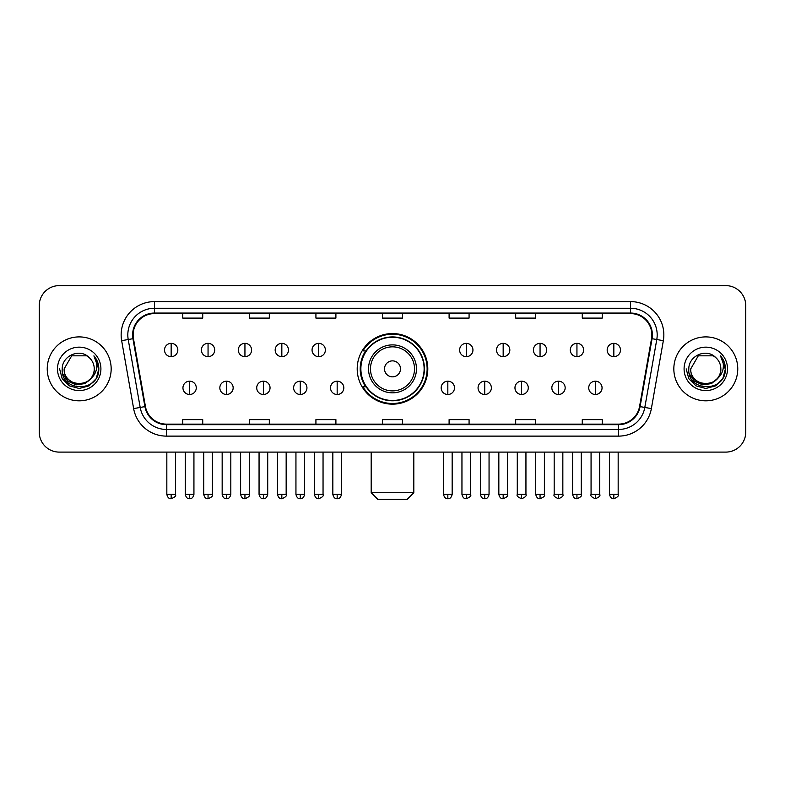 <?xml version="1.0" encoding="UTF-8"?>
<svg xmlns="http://www.w3.org/2000/svg" width="785" height="785" viewBox="0 0 785 785"><rect width="100%" height="100%" fill="white"/><g stroke="black" fill="none" stroke-linecap="round" stroke-linejoin="round"><path stroke-width="1.18" d="M357.204 368.862A35.296 35.296 0 0 0 392.5 404.157A35.296 35.296 0 0 0 427.796 368.862A35.296 35.296 0 0 0 392.5 333.566A35.296 35.296 0 0 0 357.204 368.862M365.673 386.838A32.293 32.293 0 0 1 365.673 350.885M39.25 305.601L39.25 432.123A19.978 19.978 0 0 0 59.228 452.101L725.772 452.101A19.978 19.978 0 0 0 745.75 432.123L745.75 305.601A19.978 19.978 0 0 0 725.772 285.622L59.228 285.622A19.978 19.978 0 0 0 39.25 305.601L39.25 432.123M47.237 368.862A31.959 31.959 0 0 0 79.206 400.821A31.959 31.959 0 0 0 111.166 368.862A31.959 31.959 0 0 0 79.206 336.902A31.959 31.959 0 0 0 47.237 368.862A31.959 31.959 0 0 0 79.206 400.821A31.959 31.959 0 0 0 111.166 368.862A31.959 31.959 0 0 0 79.206 336.902A31.959 31.959 0 0 0 47.237 368.862M673.834 368.862A31.959 31.959 0 0 0 705.793 400.821A31.959 31.959 0 0 0 737.763 368.862A31.959 31.959 0 0 0 705.793 336.902A31.959 31.959 0 0 0 673.834 368.862A31.959 31.959 0 0 0 705.793 400.821A31.959 31.959 0 0 0 737.763 368.862A31.959 31.959 0 0 0 705.793 336.902A31.959 31.959 0 0 0 673.834 368.862M133.136 334.901A21.313 21.313 0 0 1 154.449 313.598L630.551 313.598A21.313 21.313 0 0 1 651.54 338.6L639.559 406.522A21.313 21.313 0 0 1 618.58 424.126L166.42 424.126A21.313 21.313 0 0 1 145.441 406.522L133.46 338.6A21.313 21.313 0 0 1 133.136 334.901M132.606 334.901A21.843 21.843 0 0 0 132.94 338.698L144.911 406.61A21.843 21.843 0 0 0 166.42 424.665L618.58 424.665A21.843 21.843 0 0 0 640.089 406.61L652.06 338.698A21.843 21.843 0 0 0 630.551 313.058L154.449 313.058A21.843 21.843 0 0 0 132.606 334.901M121.655 340.68A33.294 33.294 0 0 1 154.449 301.607L630.551 301.607A33.294 33.294 0 0 1 663.345 340.68L651.364 408.602A33.294 33.294 0 0 1 618.58 436.117L166.42 436.117A33.294 33.294 0 0 1 133.636 408.602L121.655 340.68L128.22 339.522A26.631 26.631 0 0 1 154.449 308.269L630.551 308.269A26.631 26.631 0 0 1 656.78 339.522L644.809 407.444A26.631 26.631 0 0 1 618.58 429.454L166.42 429.454A26.631 26.631 0 0 1 140.191 407.444L128.22 339.522A26.631 26.631 0 0 1 127.808 334.901M725.772 285.622L59.228 285.622M59.228 452.101L725.772 452.101M745.75 432.123L745.75 305.601M640.089 406.61L644.809 407.444L656.78 339.522L663.345 340.68M382.511 313.598L382.511 318.102L402.489 318.102L402.489 313.598M315.923 313.598L315.923 318.102L335.901 318.102L335.901 313.598M249.336 313.598L249.336 318.102L269.314 318.102L269.314 313.598M182.748 313.598L182.748 318.102L202.726 318.102L202.726 313.598M449.099 313.598L449.099 318.102L469.077 318.102L469.077 313.598M515.686 313.598L515.686 318.102L535.664 318.102L535.664 313.598M582.274 313.598L582.274 318.102L602.252 318.102L602.252 313.598M402.489 424.126L402.489 419.622L382.511 419.622L382.511 424.126M335.901 424.126L335.901 419.622L315.923 419.622L315.923 424.126M269.314 424.126L269.314 419.622L249.336 419.622L249.336 424.126M202.726 424.126L202.726 419.622L182.748 419.622L182.748 424.126M469.077 424.126L469.077 419.622L449.099 419.622L449.099 424.126M535.664 424.126L535.664 419.622L515.686 419.622L515.686 424.126M602.252 424.126L602.252 419.622L582.274 419.622L582.274 424.126M90.736 378.527C82.749 389.331 63.369 382.423 64.154 368.862C63.232 388.271 95.171 388.271 94.249 368.862C95.171 388.271 63.232 388.271 64.154 368.862L71.68 355.831L86.723 355.831L89.058 357.489C79.825 347.814 62.044 355.782 62.211 368.862C60.523 392.098 98.184 392.696 98.792 369.99L98.831 368.862C98.773 363.926 97.134 359.589 93.906 355.86C96.359 359.883 97.222 364.22 96.496 368.862C95.79 372.806 93.876 376.035 90.736 378.527A15.052 15.052 0 0 0 94.249 368.862C95.171 388.271 63.232 388.271 64.154 368.862L71.68 355.831M94.249 368.862A15.052 15.052 0 0 0 89.058 357.489M91.698 377.722L84.898 383.6L75.998 384.846L67.804 381.137L62.682 373.738M57.491 368.862A21.705 21.705 0 0 0 79.206 390.567A21.705 21.705 0 0 0 100.912 368.862A21.705 21.705 0 0 0 79.206 347.156A21.705 21.705 0 0 0 57.491 368.862M93.906 355.86L98.822 369.431L97.909 362.915L98.822 369.431L97.909 362.915L98.822 369.431L94.053 356.027L98.822 369.431L94.053 356.027L98.831 368.862L96.202 378.674L89.019 385.857L79.206 388.487L69.394 385.857L62.201 378.674L59.581 368.862M94.053 356.027L98.822 369.441M407.15 499.378L377.85 499.378L371.187 492.715L413.813 492.715L407.15 499.378M400.487 368.862A7.987 7.987 0 0 0 392.5 360.874A7.987 7.987 0 0 0 384.513 368.862A7.987 7.987 0 0 0 392.5 376.849A7.987 7.987 0 0 0 400.487 368.862M416.472 368.862A23.972 23.972 0 0 0 392.5 344.89A23.972 23.972 0 0 0 368.528 368.862A23.972 23.972 0 0 0 392.5 392.834A23.972 23.972 0 0 0 416.472 368.862A23.972 23.972 0 0 1 392.5 392.834A23.972 23.972 0 0 1 368.528 368.862M424.126 368.862A31.626 31.626 0 0 0 392.5 337.236A31.626 31.626 0 0 0 360.874 368.862A31.626 31.626 0 0 0 392.5 400.487A31.626 31.626 0 0 0 424.126 368.862M427.128 368.862A34.628 34.628 0 0 1 362.905 386.838L366.114 386.838A31.93 31.93 0 0 0 413.626 392.804A31.93 31.93 0 0 0 413.626 344.919A31.93 31.93 0 0 0 366.114 350.885L362.905 350.885A34.628 34.628 0 0 1 427.128 368.862M171.159 343.359A6.663 6.663 0 0 0 164.507 350.012A6.663 6.663 0 0 0 171.159 356.675A6.663 6.663 0 0 0 177.822 350.012A6.663 6.663 0 0 0 171.159 343.359L171.159 356.675A6.663 6.663 0 0 0 177.822 350.012A6.663 6.663 0 0 0 171.159 343.359M208.054 343.359A6.663 6.663 0 0 0 201.392 350.012A6.663 6.663 0 0 0 208.054 356.675A6.663 6.663 0 0 0 214.707 350.012A6.663 6.663 0 0 0 208.054 343.359L208.054 356.675A6.663 6.663 0 0 0 214.707 350.012A6.663 6.663 0 0 0 208.054 343.359M244.94 343.359A6.663 6.663 0 0 0 238.287 350.012A6.663 6.663 0 0 0 244.94 356.675A6.663 6.663 0 0 0 251.602 350.012A6.663 6.663 0 0 0 244.94 343.359L244.94 356.675A6.663 6.663 0 0 0 251.602 350.012A6.663 6.663 0 0 0 244.94 343.359M281.835 343.359A6.663 6.663 0 0 0 275.172 350.012A6.663 6.663 0 0 0 281.835 356.675A6.663 6.663 0 0 0 288.488 350.012A6.663 6.663 0 0 0 281.835 343.359L281.835 356.675A6.663 6.663 0 0 0 288.488 350.012A6.663 6.663 0 0 0 281.835 343.359M318.72 343.359A6.663 6.663 0 0 0 312.057 350.012A6.663 6.663 0 0 0 318.72 356.675A6.663 6.663 0 0 0 325.382 350.012A6.663 6.663 0 0 0 318.72 343.359L318.72 356.675A6.663 6.663 0 0 0 325.382 350.012A6.663 6.663 0 0 0 318.72 343.359M466.28 343.359A6.663 6.663 0 0 0 459.617 350.012A6.663 6.663 0 0 0 466.28 356.675A6.663 6.663 0 0 0 472.943 350.012A6.663 6.663 0 0 0 466.28 343.359L466.28 356.675A6.663 6.663 0 0 0 472.943 350.012A6.663 6.663 0 0 0 466.28 343.359M503.165 343.359A6.663 6.663 0 0 0 496.512 350.012A6.663 6.663 0 0 0 503.165 356.675A6.663 6.663 0 0 0 509.828 350.012A6.663 6.663 0 0 0 503.165 343.359L503.165 356.675A6.663 6.663 0 0 0 509.828 350.012A6.663 6.663 0 0 0 503.165 343.359M540.06 343.359A6.663 6.663 0 0 0 533.398 350.012A6.663 6.663 0 0 0 540.06 356.675A6.663 6.663 0 0 0 546.713 350.012A6.663 6.663 0 0 0 540.06 343.359L540.06 356.675A6.663 6.663 0 0 0 546.713 350.012A6.663 6.663 0 0 0 540.06 343.359M576.946 343.359A6.663 6.663 0 0 0 570.293 350.012A6.663 6.663 0 0 0 576.946 356.675A6.663 6.663 0 0 0 583.608 350.012A6.663 6.663 0 0 0 576.946 343.359L576.946 356.675A6.663 6.663 0 0 0 583.608 350.012A6.663 6.663 0 0 0 576.946 343.359M613.841 343.359A6.663 6.663 0 0 0 607.178 350.012A6.663 6.663 0 0 0 613.841 356.675A6.663 6.663 0 0 0 620.493 350.012A6.663 6.663 0 0 0 613.841 343.359L613.841 356.675A6.663 6.663 0 0 0 620.493 350.012A6.663 6.663 0 0 0 613.841 343.359M189.607 381.176A6.663 6.663 0 0 0 182.944 387.839A6.663 6.663 0 0 0 189.607 394.502A6.663 6.663 0 0 0 196.27 387.839A6.663 6.663 0 0 0 189.607 381.176L189.607 394.502A6.663 6.663 0 0 0 196.27 387.839A6.663 6.663 0 0 0 189.607 381.176M226.492 381.176A6.663 6.663 0 0 0 219.839 387.839A6.663 6.663 0 0 0 226.492 394.502A6.663 6.663 0 0 0 233.155 387.839A6.663 6.663 0 0 0 226.492 381.176L226.492 394.502A6.663 6.663 0 0 0 233.155 387.839A6.663 6.663 0 0 0 226.492 381.176M263.387 381.176A6.663 6.663 0 0 0 256.724 387.839A6.663 6.663 0 0 0 263.387 394.502A6.663 6.663 0 0 0 270.04 387.839A6.663 6.663 0 0 0 263.387 381.176L263.387 394.502A6.663 6.663 0 0 0 270.04 387.839A6.663 6.663 0 0 0 263.387 381.176M300.272 381.176A6.663 6.663 0 0 0 293.619 387.839A6.663 6.663 0 0 0 300.272 394.502A6.663 6.663 0 0 0 306.935 387.839A6.663 6.663 0 0 0 300.272 381.176L300.272 394.502A6.663 6.663 0 0 0 306.935 387.839A6.663 6.663 0 0 0 300.272 381.176M337.167 381.176A6.663 6.663 0 0 0 330.505 387.839A6.663 6.663 0 0 0 337.167 394.502A6.663 6.663 0 0 0 343.82 387.839A6.663 6.663 0 0 0 337.167 381.176L337.167 394.502A6.663 6.663 0 0 0 343.82 387.839A6.663 6.663 0 0 0 337.167 381.176M447.833 381.176A6.663 6.663 0 0 0 441.18 387.839A6.663 6.663 0 0 0 447.833 394.502A6.663 6.663 0 0 0 454.495 387.839A6.663 6.663 0 0 0 447.833 381.176L447.833 394.502A6.663 6.663 0 0 0 454.495 387.839A6.663 6.663 0 0 0 447.833 381.176M484.728 381.176A6.663 6.663 0 0 0 478.065 387.839A6.663 6.663 0 0 0 484.728 394.502A6.663 6.663 0 0 0 491.381 387.839A6.663 6.663 0 0 0 484.728 381.176L484.728 394.502A6.663 6.663 0 0 0 491.381 387.839A6.663 6.663 0 0 0 484.728 381.176M521.613 381.176A6.663 6.663 0 0 0 514.96 387.839A6.663 6.663 0 0 0 521.613 394.502A6.663 6.663 0 0 0 528.276 387.839A6.663 6.663 0 0 0 521.613 381.176L521.613 394.502A6.663 6.663 0 0 0 528.276 387.839A6.663 6.663 0 0 0 521.613 381.176M558.508 381.176A6.663 6.663 0 0 0 551.845 387.839A6.663 6.663 0 0 0 558.508 394.502A6.663 6.663 0 0 0 565.161 387.839A6.663 6.663 0 0 0 558.508 381.176L558.508 394.502A6.663 6.663 0 0 0 565.161 387.839A6.663 6.663 0 0 0 558.508 381.176M595.393 381.176A6.663 6.663 0 0 0 588.73 387.839A6.663 6.663 0 0 0 595.393 394.502A6.663 6.663 0 0 0 602.056 387.839A6.663 6.663 0 0 0 595.393 381.176L595.393 394.502A6.663 6.663 0 0 0 602.056 387.839A6.663 6.663 0 0 0 595.393 381.176M720.846 368.862C721.768 388.271 689.829 388.271 690.751 368.862L698.277 355.831L713.32 355.831L715.655 357.489C706.421 347.814 688.641 355.782 688.808 368.862C687.111 392.098 724.781 392.696 725.389 369.99L725.418 368.862C725.369 363.926 723.721 359.589 720.493 355.86C722.956 359.883 723.819 364.22 723.093 368.862C722.386 372.806 720.463 376.035 717.333 378.527A15.052 15.052 0 0 0 720.846 368.862C721.768 388.271 689.829 388.271 690.751 368.862C689.829 388.271 721.768 388.271 720.846 368.862A15.052 15.052 0 0 0 715.655 357.489M717.333 378.527C709.336 389.331 689.966 382.423 690.751 368.862M718.285 377.722L711.495 383.6L702.585 384.846L694.391 381.137L689.279 373.738M684.088 368.862A21.705 21.705 0 0 0 705.793 390.567A21.705 21.705 0 0 0 727.509 368.862A21.705 21.705 0 0 0 705.793 347.156A21.705 21.705 0 0 0 684.088 368.862M720.493 355.86L725.418 369.431L724.496 362.915L725.418 369.431L724.496 362.915L725.418 369.431L720.64 356.027L725.418 369.431L720.64 356.027L725.418 368.862L722.799 378.674L715.606 385.857L705.793 388.487L695.981 385.857L688.798 378.674L686.168 368.862M720.64 356.027L725.418 369.441M630.551 301.607L630.551 313.058M128.22 339.522L132.94 338.698M166.42 436.117L166.42 424.665M618.58 424.665L618.58 436.117M133.636 408.602L144.911 406.61M652.06 338.698L656.78 339.522M154.449 301.607L154.449 313.058M644.809 407.444L651.364 408.602M414.519 368.862A22.019 22.019 0 0 0 392.5 346.842A22.019 22.019 0 0 0 370.481 368.862A22.019 22.019 0 0 0 392.5 390.881A22.019 22.019 0 0 0 414.519 368.862M171.159 494.383L166.832 494.383C167.588 497.464 169.03 498.907 171.159 498.71L171.159 494.383L175.487 494.383L175.487 452.101M208.054 494.383L203.727 494.383C204.483 497.464 205.925 498.907 208.054 498.71L208.054 494.383L212.382 494.383L212.382 452.101M244.94 494.383L240.612 494.383C241.368 497.464 242.81 498.907 244.94 498.71L244.94 494.383L249.267 494.383L249.267 452.101M281.835 494.383L277.498 494.383C278.253 497.464 279.705 498.907 281.835 498.71L281.835 494.383L286.162 494.383L286.162 452.101M318.72 494.383L314.392 494.383C315.148 497.464 316.59 498.907 318.72 498.71L318.72 494.383L323.047 494.383L323.047 452.101M466.28 494.383L461.953 494.383C462.708 497.464 464.151 498.907 466.28 498.71L466.28 494.383L470.608 494.383L470.608 452.101M503.165 494.383L498.838 494.383C499.594 497.464 501.036 498.907 503.165 498.71L503.165 494.383L507.502 494.383L507.502 452.101M540.06 494.383L535.733 494.383C536.489 497.464 537.931 498.907 540.06 498.71L540.06 494.383L544.388 494.383L544.388 452.101M576.946 494.383L572.618 494.383C573.374 497.464 574.816 498.907 576.946 498.71L576.946 494.383L581.273 494.383L581.273 452.101M613.841 494.383L609.513 494.383C610.269 497.464 611.711 498.907 613.841 498.71L613.841 494.383L618.168 494.383L618.168 452.101M189.607 494.383L185.28 494.383C186.035 497.464 187.478 498.907 189.607 498.71L189.607 494.383L193.934 494.383L193.934 452.101M226.492 494.383L222.165 494.383C222.92 497.464 224.363 498.907 226.492 498.71L226.492 494.383L230.819 494.383L230.819 452.101M263.387 494.383L259.06 494.383C259.815 497.464 261.258 498.907 263.387 498.71L263.387 494.383L267.714 494.383L267.714 452.101M300.272 494.383L295.945 494.383C296.701 497.464 298.143 498.907 300.272 498.71L300.272 494.383L304.6 494.383L304.6 452.101M337.167 494.383L332.84 494.383C333.596 497.464 335.038 498.907 337.167 498.71L337.167 494.383L341.495 494.383L341.495 452.101M447.833 494.383L443.505 494.383C444.261 497.464 445.703 498.907 447.833 498.71L447.833 494.383L452.16 494.383L452.16 452.101M484.728 494.383L480.4 494.383C481.156 497.464 482.598 498.907 484.728 498.71L484.728 494.383L489.055 494.383L489.055 452.101M521.613 494.383L517.286 494.383C516.412 495.767 517.855 497.209 521.613 498.71L521.613 494.383L525.94 494.383L525.94 452.101M558.508 494.383L554.181 494.383C553.297 495.767 554.74 497.209 558.508 498.71L558.508 494.383L562.835 494.383L562.835 452.101M595.393 494.383L591.066 494.383C590.192 495.767 591.635 497.209 595.393 498.71L595.393 494.383L599.72 494.383L599.72 452.101M413.813 452.101L413.813 492.715M371.187 452.101L371.187 492.715M166.832 494.383L166.832 452.101M175.487 494.383C176.37 495.767 174.927 497.209 171.159 498.71M203.727 494.383L203.727 452.101M212.382 494.383C213.255 495.767 211.813 497.209 208.054 498.71M240.612 494.383L240.612 452.101M249.267 494.383C250.15 495.767 248.708 497.209 244.94 498.71M277.498 494.383L277.498 452.101M286.162 494.383C287.035 495.767 285.593 497.209 281.835 498.71M314.392 494.383L314.392 452.101M323.047 494.383C323.93 495.767 322.488 497.209 318.72 498.71M461.953 494.383L461.953 452.101M470.608 494.383C471.491 495.767 470.048 497.209 466.28 498.71M498.838 494.383L498.838 452.101M507.502 494.383C508.376 495.767 506.933 497.209 503.165 498.71M535.733 494.383L535.733 452.101M544.388 494.383C545.261 495.767 543.819 497.209 540.06 498.71M572.618 494.383L572.618 452.101M581.273 494.383C582.156 495.767 580.714 497.209 576.946 498.71M609.513 494.383L609.513 452.101M618.168 494.383C619.041 495.767 617.599 497.209 613.841 498.71M185.28 494.383L185.28 452.101M193.934 494.383C193.179 497.464 191.736 498.907 189.607 498.71M222.165 494.383L222.165 452.101M230.819 494.383C230.064 497.464 228.621 498.907 226.492 498.71M259.06 494.383L259.06 452.101M267.714 494.383C266.959 497.464 265.516 498.907 263.387 498.71M295.945 494.383L295.945 452.101M304.6 494.383C303.844 497.464 302.402 498.907 300.272 498.71M332.84 494.383L332.84 452.101M341.495 494.383C340.739 497.464 339.297 498.907 337.167 498.71M443.505 494.383L443.505 452.101M452.16 494.383C451.404 497.464 449.962 498.907 447.833 498.71M480.4 494.383L480.4 452.101M489.055 494.383C488.299 497.464 486.857 498.907 484.728 498.71M517.286 494.383L517.286 452.101M525.94 494.383C526.823 495.767 525.381 497.209 521.613 498.71M554.181 494.383L554.181 452.101M562.835 494.383C563.708 495.767 562.266 497.209 558.508 498.71M591.066 494.383L591.066 452.101M599.72 494.383C600.604 495.767 599.161 497.209 595.393 498.71"/></g></svg>
